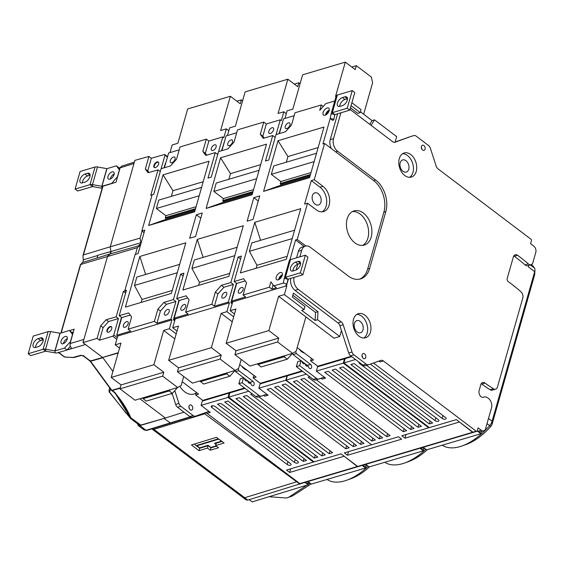 <?xml version="1.0" encoding="UTF-8"?>
<svg xmlns="http://www.w3.org/2000/svg" width="564" height="564" viewBox="0 0 564 564"><rect width="100%" height="100%" fill="white"/><g stroke="black" fill="none" stroke-linecap="round" stroke-linejoin="round"><path stroke-width="0.85" d="M120.217 167.55L119.053 167.91L119.808 168.939M119.053 167.91L116.41 165.844L119.512 169.983L120.111 167.875L121.542 166.197L134.373 162.15M119.392 169.898L117.439 176.751L111.545 183.603L116.022 182.228L119.512 169.983M97.494 166.979L92.468 184.618A3.99 1.981 -164.1 0 0 90.007 184.668L75.09 189.102L80.116 171.463L95.027 167.029A3.99 1.981 15.9 0 1 97.494 166.979L106.97 168.65L116.41 165.844M111.39 183.483L101.943 186.289L106.97 168.65M112.06 171.893A4.343 2.319 127.1 0 1 113.646 172.055A4.343 2.319 127.1 0 1 112.878 176.92A4.343 2.319 127.1 0 1 108.401 178.985A4.343 2.319 127.1 0 1 108.457 175.256A4.343 2.319 127.1 0 1 112.06 171.893M90.12 175.192A5.28 2.82 -52.9 0 0 90.007 175.228L87.547 175.961A5.28 2.82 -52.9 0 0 82.386 182.891M87.476 173.31A5.28 2.82 127.1 0 1 89.408 173.508A5.28 2.82 127.1 0 1 89.345 178.041A5.28 2.82 127.1 0 1 84.967 182.13L82.506 182.863A5.28 2.82 127.1 0 1 80.567 182.666A5.28 2.82 127.1 0 1 80.631 178.132A5.28 2.82 127.1 0 1 85.016 174.043L87.476 173.31L90.007 175.228M218.55 447.724L210.302 450.248L207.425 448.105L199 450.685L191.45 444.968L216.421 437.326L224.105 443.001L215.681 445.574L218.55 447.724M297.157 481.571L296.692 481.804L297.136 481.557M203.865 413.193L296.692 481.804L244.72 497.716L243.021 497.554L152.252 429.211M330.264 118.405L333.895 119.356L334.79 114.633L331.153 113.695L330.194 118.468L332.725 120.386A3.99 1.981 -164.1 0 0 333.874 119.441A3.99 1.981 -164.1 0 0 333.895 119.356L333.874 119.441M331.202 113.519L336.179 96.056A3.99 1.981 15.9 0 1 336.2 95.972A3.99 1.981 15.9 0 1 337.35 95.027L352.26 90.593L354.798 92.51L349.772 110.149L334.79 114.633M352.26 90.593L347.241 108.232L332.323 112.666A3.99 1.981 -164.1 0 0 331.174 113.604A3.99 1.981 -164.1 0 0 331.153 113.695M339.873 106.385A5.28 2.82 127.1 0 1 337.942 106.187A5.28 2.82 127.1 0 1 338.005 101.654A5.28 2.82 127.1 0 1 342.383 97.565L344.851 96.832A5.28 2.82 127.1 0 1 346.782 97.029A5.28 2.82 127.1 0 1 346.719 101.562A5.28 2.82 127.1 0 1 342.334 105.651L339.873 106.385M349.772 110.149L347.241 108.232M347.494 98.721A5.28 2.82 -52.9 0 0 347.382 98.749L344.921 99.483A5.28 2.82 -52.9 0 0 339.761 106.42M325.104 115.225A4.343 2.319 127.1 0 1 323.517 115.063A4.343 2.319 127.1 0 1 324.286 110.199A4.343 2.319 127.1 0 1 328.763 108.14A4.343 2.319 127.1 0 1 328.706 111.862A4.343 2.319 127.1 0 1 325.104 115.225M329.32 110.029A4.343 2.319 -52.9 0 0 325.491 115.084M323.228 106.469L321.261 104.982L319.725 110.368L325.781 103.635L334.776 100.963M282.43 274.64A4.343 2.319 -52.9 0 0 278.602 279.688M279.293 279.321A3.405 1.819 127.1 0 1 282.261 275.401M269.352 287.217L271.883 289.135L276.395 287.795L273.864 285.877L270.882 281.831L269.352 287.217L243.077 295.028L245.608 296.939L231.649 301.091L236.676 283.452L234.145 281.535L243.585 278.729L246.567 282.776L243.077 295.028M284.312 278.13L289.29 260.66A3.99 1.981 15.9 0 1 289.311 260.575A3.99 1.981 15.9 0 1 290.46 259.63L305.371 255.203L300.351 272.835L285.433 277.269A3.99 1.981 -164.1 0 0 284.284 278.214A3.99 1.981 -164.1 0 0 284.263 278.299L283.304 283.072L273.864 285.877M278.729 338.069L268.838 330.582L278.609 296.29L305.907 316.947L296.135 351.245L292.646 353.367L277.615 341.988L278.729 338.069L236.034 350.759L226.143 343.272L235.914 308.98L230.168 310.686L232.678 301.867L286.864 285.765L285.835 284.989A3.99 1.981 -164.1 0 0 286.984 284.044A3.99 1.981 -164.1 0 0 287.005 283.96L287.964 279.187L302.882 274.753L300.351 272.835M292.984 270.988A5.28 2.82 127.1 0 1 291.052 270.791A5.28 2.82 127.1 0 1 291.116 266.264A5.28 2.82 127.1 0 1 295.501 262.168L297.961 261.442A5.28 2.82 127.1 0 1 299.893 261.633A5.28 2.82 127.1 0 1 299.829 266.166A5.28 2.82 127.1 0 1 295.451 270.255L292.984 270.988M305.371 255.203L307.909 257.113L302.882 274.753M300.605 263.325A5.28 2.82 -52.9 0 0 300.492 263.353L298.032 264.086A5.28 2.82 -52.9 0 0 292.871 271.023M278.214 279.829A4.343 2.319 127.1 0 1 276.628 279.666A4.343 2.319 127.1 0 1 277.396 274.802A4.343 2.319 127.1 0 1 281.873 272.743A4.343 2.319 127.1 0 1 281.824 276.466A4.343 2.319 127.1 0 1 278.214 279.829M107.068 254.879A5733.8 3063.867 -52.9 0 0 110.276 253.863A2.82 1.925 -106.5 0 1 110.234 253.899L97.057 258.044L97.854 255.245L110.911 251.551L110.269 246.778L83.416 254.928L82.986 255.548L102.655 186.494A1.177 0.585 15.9 0 1 102.986 186.219L111.545 183.603M75.09 189.102L77.62 191.013L92.679 186.578L92.468 184.618L101.943 186.289M92.679 186.578L102.013 188.256A3.99 1.981 -164.1 0 0 102.147 188.277M110.382 179.007A4.343 2.319 127.1 0 1 114.203 173.952M50.605 331.583L45.578 349.222A3.99 1.981 -164.1 0 0 43.118 349.271L28.2 353.706L33.227 336.066L48.137 331.632A3.99 1.981 15.9 0 1 50.605 331.583L60.08 333.261L69.52 330.455L72.622 334.586L70.669 341.446L64.5 348.087L67.031 350.004L70.218 346.458M64.5 348.087L55.053 350.893L60.08 333.261M28.2 353.706L30.731 355.623L45.649 351.189L55.124 352.86A3.99 1.981 -164.1 0 0 57.584 352.81L85.502 344.512L102.613 357.463L90.346 361.009L83.937 356.159L80.617 355.348L73.299 357.407L65.889 357.195L64.529 356.864L58.726 352.472M45.797 351.182L45.578 349.222L55.053 350.893M40.587 337.914A5.28 2.82 127.1 0 1 42.519 338.111A5.28 2.82 127.1 0 1 42.462 342.644A5.28 2.82 127.1 0 1 38.077 346.733L35.617 347.466A5.28 2.82 127.1 0 1 33.685 347.269A5.28 2.82 127.1 0 1 33.741 342.736A5.28 2.82 127.1 0 1 38.126 338.647L40.587 337.914L43.118 339.831L40.657 340.564A5.28 2.82 -52.9 0 0 35.497 347.494M65.17 336.496A4.343 2.319 127.1 0 1 66.756 336.659A4.343 2.319 127.1 0 1 65.988 341.523A4.343 2.319 127.1 0 1 61.518 343.589A4.343 2.319 127.1 0 1 61.568 339.859A4.343 2.319 127.1 0 1 65.17 336.496M63.492 343.61A4.343 2.319 127.1 0 1 67.313 338.555M72.502 334.501L70.549 341.361M69.52 330.455L72.918 333.543M130.249 315.079L121.725 317.61L119.194 315.692L128.634 312.886L131.616 316.933L128.127 329.179L130.658 331.096L116.706 335.242L121.725 317.61M126.59 321.635A3.405 1.819 127.1 0 1 127.838 321.762A3.405 1.819 127.1 0 1 127.231 325.576A3.405 1.819 127.1 0 1 123.727 327.19A3.405 1.819 127.1 0 1 123.77 324.272A3.405 1.819 127.1 0 1 126.59 321.635M183.723 376.505L181.192 385.395L177.702 387.517L135.007 400.207L119.97 388.829L121.091 384.909L111.2 377.429L153.894 364.739L163.659 330.448L169.411 328.741L171.921 319.922L170.892 319.146L156.933 323.292L154.402 321.374L157.892 309.128L160.423 311.046L156.933 323.292M177.702 387.517L162.665 376.146L119.97 388.829M162.665 376.146L163.786 372.226L121.091 384.909M116.706 335.242L117.735 336.024L115.218 344.844L120.964 343.131L111.2 377.429M117.735 336.024L171.921 319.922M206.318 139.132L208.849 141.049L205.359 153.295L202.828 151.378L206.318 139.132L180.043 146.943L176.553 159.189L170.504 165.922L161.057 168.721L153.803 194.199L152.16 194.686L141.832 230.937L144.793 230.063L138.095 253.574L135.134 254.456L124.806 290.707L126.449 290.22L119.194 315.692M169.983 152.597L172.154 144.962L177.907 143.256L187.671 108.965L230.366 96.275L240.257 103.762L241.371 99.842L242.612 100.78M164.42 167.727L168.615 153.006L179.211 149.855M171.865 162.714A3.405 1.819 127.1 0 1 170.617 162.587A3.405 1.819 127.1 0 1 171.223 158.773A3.405 1.819 127.1 0 1 174.727 157.159A3.405 1.819 127.1 0 1 174.685 160.077A3.405 1.819 127.1 0 1 171.865 162.714M124.806 290.707L126.047 291.644M182.235 381.722L198.62 394.123L195.666 395.004L202.786 400.391L244.543 387.983M195.666 395.004L196.399 392.438M144.06 232.622L142.086 231.127L140.098 238.1L140.725 242.774A3.187 2.178 -106.5 0 1 140.64 244.304L140.718 244.36M128.127 329.179L154.402 321.374M115.218 344.844L119.547 348.115M203.202 181.735L172.979 190.71L163.066 174.875L209.047 161.212L194.622 211.845L148.642 225.508L165.555 219.488L165.865 218.402L195.243 209.674M196.089 206.699L165.872 215.681L165.308 217.633L165.865 218.402M165.872 215.681L156.376 208.49L158.766 200.107L201.588 187.375M172.979 190.71L171.371 196.357M148.642 225.508L163.066 174.875M145.66 274.457L139.823 256.472L185.803 242.809L171.378 293.435L125.398 307.098L139.823 256.472M172.224 290.46L142.008 299.442L141.162 302.417M142.008 299.442L134.451 285.469L136.84 277.079L179.662 264.354M165.308 217.633L195.532 208.659M156.376 208.49L199.205 195.764M194.932 210.76L165.555 219.488M134.451 285.469L177.272 272.743M197.604 229.344A6.338 4.336 73.5 0 0 197.308 230.387M205.359 153.295L206.727 155.156M208.849 141.049L222.808 136.904L218.613 151.624M212.917 150.51A3.405 1.819 127.1 0 1 211.669 150.384A3.405 1.819 127.1 0 1 212.275 146.577A3.405 1.819 127.1 0 1 215.779 144.955A3.405 1.819 127.1 0 1 215.737 147.874A3.405 1.819 127.1 0 1 212.917 150.51M236.852 101.189L241.371 99.842M222.808 136.904L223.83 137.679L226.347 128.86L220.594 130.573L230.366 96.275M175.919 301.507L166.472 304.313L163.941 302.396L173.381 299.59L175.919 301.507L170.892 319.146M174.791 338.872L163.659 330.448M163.786 372.226L153.894 364.739M217.725 154.494L215.251 152.625L205.804 155.424L202.828 151.378M166.472 304.313L160.423 311.046M167.642 309.439A3.405 1.819 127.1 0 1 168.89 309.565A3.405 1.819 127.1 0 1 168.283 313.373A3.405 1.819 127.1 0 1 164.78 314.994A3.405 1.819 127.1 0 1 164.822 312.068A3.405 1.819 127.1 0 1 167.642 309.439M163.941 302.396L157.892 309.128M263.79 122.057L266.321 123.974L262.831 136.22L260.3 134.302L263.79 122.057L237.514 129.861L234.025 142.107L227.976 148.84L218.536 151.645L211.274 177.124L207.989 178.097L215.251 152.625M235.371 371.056L234.737 370.576M196.35 214.736L202.264 212.981L195.567 236.499L189.652 238.255L196.35 214.736L200.805 218.106M226.347 128.86L228.822 130.735M173.381 299.59L180.642 274.118L183.927 273.138L176.666 298.617L186.113 295.811L189.088 299.858L185.605 312.103L188.136 314.021L174.177 318.166L179.197 300.527L176.666 298.617M169.411 328.741L176.208 333.888M142.939 398.748L169.207 390.937L172.373 393.334L146.104 401.145L142.396 398.008M170.314 389.717L169.207 390.937M172.373 393.334L176.779 388.441L176.165 387.976M176.779 388.441L176.976 387.736M187.72 297.996L179.197 300.527M184.068 304.553A3.405 1.819 127.1 0 1 185.309 304.68A3.405 1.819 127.1 0 1 184.71 308.494A3.405 1.819 127.1 0 1 181.199 310.108A3.405 1.819 127.1 0 1 181.241 307.19A3.405 1.819 127.1 0 1 184.068 304.553M241.195 359.423L238.664 368.32L235.174 370.442L192.479 383.132L177.448 371.754L178.562 367.834L168.671 360.347L211.366 347.664L221.137 313.373L226.883 311.659L229.393 302.847L228.364 302.064L214.405 306.21L211.874 304.299L215.363 292.046L217.894 293.964L214.405 306.21M250.402 383.09A2.348 1.607 -106.5 0 0 249.81 382.441L235.569 371.662L235.174 370.442L220.143 359.064L177.448 371.754M220.143 359.064L221.257 355.144L178.562 367.834M174.177 318.166L175.207 318.949L172.69 327.762L178.443 326.055L168.671 360.347M175.207 318.949L229.393 302.847M227.454 135.522L229.633 127.887L235.378 126.181L245.143 91.883L287.837 79.2L297.729 86.687L298.849 82.767L300.083 83.705M221.899 150.644L226.086 135.924L236.683 132.78M229.337 145.632A3.405 1.819 127.1 0 1 228.089 145.505A3.405 1.819 127.1 0 1 228.695 141.698A3.405 1.819 127.1 0 1 232.199 140.076A3.405 1.819 127.1 0 1 232.156 142.995A3.405 1.819 127.1 0 1 229.337 145.632M239.707 364.647L256.098 377.048L253.137 377.922L260.258 383.316L302.022 370.908M253.137 377.922L253.87 375.363M185.605 312.103L211.874 304.299M172.69 327.762L177.018 331.04M260.674 164.653L230.457 173.634L220.538 157.8L266.518 144.137L252.094 194.77L206.114 208.433L223.027 202.413L223.337 201.327L252.714 192.592M253.56 189.624L223.344 198.598L222.787 200.558L223.337 201.327M223.344 198.598L213.848 191.415L216.238 183.025L259.066 170.3M230.457 173.634L228.843 179.281M206.114 208.433L220.538 157.8M203.132 257.381L197.294 239.39L243.274 225.727L228.85 276.36L182.877 290.023L197.294 239.39M229.703 273.385L199.48 282.36L198.634 285.342M199.48 282.36L191.922 268.386L194.312 259.997L237.141 247.272M222.787 200.558L253.003 191.584M213.848 191.415L256.676 178.689M252.404 193.678L223.027 202.413M191.922 268.386L234.751 255.661M255.076 212.268A6.338 4.336 73.5 0 0 254.78 213.305M262.831 136.22L264.199 138.074M266.321 123.974L280.28 119.822L276.085 134.542M270.389 133.435A3.405 1.819 127.1 0 1 269.141 133.308A3.405 1.819 127.1 0 1 269.747 129.494A3.405 1.819 127.1 0 1 273.251 127.88A3.405 1.819 127.1 0 1 273.209 130.799A3.405 1.819 127.1 0 1 270.389 133.435M294.323 84.106L298.849 82.767M280.28 119.822L281.309 120.604L283.819 111.785L278.073 113.491L287.837 79.2M233.39 284.432L223.95 287.238L221.412 285.321L230.859 282.515L233.39 284.432L228.364 302.064M232.262 321.79L221.137 313.373M221.257 355.144L211.366 347.664M275.197 137.419L272.722 135.543L263.282 138.349L260.3 134.302M223.95 287.238L217.894 293.964M225.121 292.356A3.405 1.819 127.1 0 1 226.361 292.483A3.405 1.819 127.1 0 1 225.762 296.297A3.405 1.819 127.1 0 1 222.251 297.912A3.405 1.819 127.1 0 1 222.294 294.993A3.405 1.819 127.1 0 1 225.121 292.356M221.412 285.321L215.363 292.046M321.261 104.982L294.986 112.786L291.496 125.032L285.447 131.764L276.007 134.57L268.753 160.042L265.468 161.022L272.722 135.543M292.843 353.973L292.208 353.494M253.828 197.661L259.736 195.905L253.039 219.417L247.124 221.18L253.828 197.661L258.277 201.031M283.819 111.785L286.293 113.653M230.859 282.515L238.114 257.036L241.399 256.063L234.145 281.535M226.883 311.659L233.686 316.806M200.41 381.673L226.686 373.861L229.851 376.259L203.576 384.063L199.867 380.933M227.786 372.642L226.686 373.861M229.851 376.259L234.25 371.366L233.637 370.901M234.25 371.366L234.448 370.661M245.199 280.921L236.676 283.452M241.54 287.478A3.405 1.819 127.1 0 1 242.781 287.605A3.405 1.819 127.1 0 1 242.182 291.419A3.405 1.819 127.1 0 1 238.678 293.033A3.405 1.819 127.1 0 1 238.713 290.115A3.405 1.819 127.1 0 1 241.54 287.478M307.873 366.015A2.348 1.607 -106.5 0 0 307.281 365.359L293.04 354.587L292.646 353.367L249.951 366.05L234.92 354.671L236.034 350.759M277.615 341.988L234.92 354.671M226.143 343.272L268.838 330.582M284.926 118.44L287.104 110.812L292.85 109.099L302.621 74.808L345.316 62.125L355.2 69.605L356.321 65.685L371.352 77.064L372.607 82.781L363.653 114.224M279.37 133.569L283.565 118.849L294.154 115.698M286.808 128.557A3.405 1.819 127.1 0 1 285.567 128.43A3.405 1.819 127.1 0 1 286.167 124.616A3.405 1.819 127.1 0 1 289.67 123.001A3.405 1.819 127.1 0 1 289.635 125.92A3.405 1.819 127.1 0 1 286.808 128.557M297.186 347.572L313.57 359.966L310.616 360.847L317.736 366.233L351.231 356.286M310.616 360.847L311.342 358.288M231.649 301.091L232.678 301.867M230.168 310.686L234.497 313.965M318.145 147.578L287.929 156.559L278.01 140.718L323.99 127.062L309.565 177.688L263.592 191.351L280.498 185.33L280.809 184.245L310.186 175.517M311.032 172.542L280.816 181.523L280.259 183.483L280.809 184.245M280.816 181.523L271.319 174.339L273.709 165.95L316.538 153.225M287.929 156.559L286.322 162.199M263.592 191.351L278.01 140.718M260.603 240.299L254.773 222.315L300.746 208.652L286.329 259.285L240.349 272.948L254.773 222.315M287.175 256.303L256.958 265.284L256.105 268.26M256.958 265.284L249.394 251.311L251.784 242.922L294.612 230.197M280.259 183.483L310.475 174.502M271.319 174.339L314.148 161.614M309.876 176.602L280.498 185.33M249.394 251.311L292.222 238.586M362.56 245.411A17.844 12.204 73.5 0 0 367.58 225.487A17.844 12.204 73.5 0 0 352.493 211.542M354.925 242.88A17.844 12.204 -106.5 0 1 346.423 224.965A17.844 12.204 -106.5 0 1 354.086 210.887A17.844 12.204 -106.5 0 1 370.865 224.514A17.844 12.204 -106.5 0 1 364.252 245.093A17.844 12.204 -106.5 0 1 354.925 242.88M318.159 193.635A6.338 4.336 73.5 0 0 314.846 192.853A6.338 4.336 73.5 0 0 312.125 197.851A6.338 4.336 73.5 0 0 315.149 204.217A6.338 4.336 73.5 0 0 318.456 205.007A6.338 4.336 73.5 0 0 321.184 200.001A6.338 4.336 73.5 0 0 318.159 193.635M326.182 114.711A3.405 1.819 127.1 0 1 329.15 110.798M351.802 67.031L356.321 65.685M336.123 96.247L335.545 96.416L345.316 62.125M278.609 296.29L284.355 294.584L286.864 285.765M271.883 289.135L273.103 284.841M335.658 151.836L337.632 151.251L375.61 179.994L373.636 180.579L324.582 143.453L322.939 143.94L330.363 117.869M324.582 143.453L314.254 179.704L322.961 186.289A14.086 9.63 -106.5 0 1 329.672 200.439A14.086 9.63 -106.5 0 1 323.623 211.556A14.086 9.63 -106.5 0 1 316.256 209.808L307.556 203.223L297.228 239.474L305.843 245.996M367.693 268.979L383.88 212.149L385.846 211.563L369.66 268.393L367.693 268.979A23.476 16.053 -106.5 0 1 359.529 279.166M373.636 180.579A23.476 16.053 -106.5 0 1 383.88 212.149M304.179 246.461L295.585 239.961L297.228 239.474M307.556 203.223L304.602 204.097L311.3 180.586L314.254 179.704M311.3 180.586L319.999 187.17A14.086 9.63 -106.5 0 1 326.655 200.22A14.086 9.63 -106.5 0 1 322.093 211.817M371.084 125.356L374.524 119.857L396.675 136.622L395.138 142.029M374.524 119.857L372.057 120.59L360.466 111.813M350.441 107.802L357.773 113.35L360.234 112.617L361.073 109.677L351.887 102.726M372.057 120.59L369.723 124.327M351.048 105.665L360.234 112.617M305.907 316.947L333.994 338.21L339.739 336.496L341.446 330.518M284.355 294.584L304.137 309.551L301.669 310.285L315.121 320.465L317.588 319.732L317.955 311.673L315.495 312.407L315.121 320.465M315.495 312.407L292.822 295.247M304.137 309.551L304.976 306.612L292.314 297.031L293.428 293.118L317.955 311.673M346.846 98.912L347.452 99.37M289.917 259.863L295.585 239.961M317.588 319.732L339.739 336.496M257.882 364.591L284.157 356.786L287.323 359.183L261.047 366.988L257.339 363.858M285.257 355.56L284.157 356.786M287.323 359.183L291.722 354.284L291.109 353.818M291.722 354.284L291.926 353.579M183.117 275.986L180.642 274.118M174.671 320.81L173.388 319.837L178.943 300.337M221.553 150.75L225.085 139.456M245.058 388.37L229.879 392.882L228.653 397.19L248.802 391.204M228.653 397.19L314.106 461.86L341.037 453.858L357.647 466.435A1.177 0.804 73.5 0 0 358.26 466.576L473.21 432.419A1.177 0.804 -106.5 0 1 472.597 432.278L459.223 421.816M371.338 444.601L285.793 380.214L287.027 375.899L260.096 383.901L258.869 388.215L285.793 380.214M348.524 451.63L347.48 455.275L344.315 452.885L371.246 444.876M173.388 319.837L175.094 319.33M314.402 458.102L235.907 398.706L239.355 397.676L317.849 457.08L314.402 458.102L315.248 455.113M258.862 396.859L332.626 452.688L329.179 453.71L330.032 450.721M329.179 453.71L250.691 394.314L252.284 393.841M321.79 455.909L243.296 396.506L246.75 395.484L325.238 454.88L321.79 455.909L322.636 452.92M360.544 444.39L282.049 384.993L285.504 383.971L363.991 443.367L360.544 444.39L361.39 441.4M345.76 448.782L267.273 389.386L270.72 388.356L349.208 447.76L345.76 448.782L346.613 445.793M353.149 446.589L274.661 387.186L278.108 386.164L356.603 445.56L353.149 446.589L354.002 443.6M246.962 370.139A10.568 7.226 -106.5 0 1 241.787 366.219M235.569 371.662L238.854 370.689L253.095 381.461A2.348 1.607 73.5 0 1 254.216 383.823A2.348 1.607 73.5 0 1 253.208 385.67A2.348 1.607 73.5 0 1 250.888 383.365L250.465 383.048A2.348 1.607 -106.5 0 1 247.723 380.968L247.3 380.651A2.348 1.607 -106.5 0 1 244.557 378.578L243.556 377.817L240.271 378.789L238.875 383.689L242.16 382.716L243.556 377.817M258.869 388.215L268.09 395.195A4.695 3.208 73.5 0 0 265.637 394.61A4.695 3.208 73.5 0 0 265.524 394.645L261.611 396.041A4.695 3.208 -106.5 0 1 261.499 396.076A4.695 3.208 -106.5 0 1 259.045 395.498L242.16 382.716M423.987 448.613L423.36 450.826L369.173 466.929L366.008 464.532L362.483 465.321M362.722 465.504A4.695 3.208 73.5 0 0 365.176 466.09L367.249 465.469M238.875 383.689L255.76 396.471A4.695 3.208 73.5 0 0 258.213 397.056A4.695 3.208 73.5 0 0 258.326 397.014L261.386 396.104M263.134 395.498A4.695 3.208 -106.5 0 1 264.805 396.168L268.09 395.195M238.854 370.689L238.177 368.616M240.588 258.911L238.114 257.036M232.149 303.735L230.859 302.762L236.415 283.255M279.025 133.668L282.557 122.381M428.887 427.23L428.725 427.801L343.272 363.131L344.498 358.824L317.567 366.826L316.341 371.133L343.272 363.131M344.992 359.197L344.498 358.824M302.53 371.295L287.351 375.8L286.124 380.115L306.273 374.129M286.124 380.115L371.577 444.784L398.508 436.783L401.674 439.173L347.48 455.275M405.995 434.555L404.959 438.2L401.794 435.803L428.725 427.801M230.859 302.762L232.565 302.255M371.873 441.027L293.386 381.624L296.833 380.601L375.321 439.998L371.873 441.027L372.726 438.038M316.333 379.784L390.098 435.612L386.65 436.635L387.503 433.645M386.65 436.635L308.163 377.231L309.756 376.759M379.262 438.827L300.774 379.431L304.222 378.409L382.709 437.805L379.262 438.827L380.115 435.838M418.016 427.315L339.528 367.918L342.975 366.889L421.463 426.292L418.016 427.315L418.869 424.325M403.239 431.707L324.744 372.303L328.192 371.281L406.686 430.677L403.239 431.707L404.085 428.718M410.627 429.507L332.133 370.111L335.587 369.089L414.075 428.485L410.627 429.507L411.48 426.518M304.44 353.057A10.568 7.226 -106.5 0 1 299.258 349.144M293.04 354.587L296.326 353.607L310.567 364.386A2.348 1.607 73.5 0 1 311.688 366.741A2.348 1.607 73.5 0 1 310.679 368.595A2.348 1.607 73.5 0 1 308.36 366.29L307.937 365.966A2.348 1.607 -106.5 0 1 305.194 363.893L304.772 363.576A2.348 1.607 -106.5 0 1 302.029 361.496L301.028 360.741L297.743 361.714L296.347 366.614L299.632 365.634L301.028 360.741M316.341 371.133L325.562 378.113A4.695 3.208 73.5 0 0 323.109 377.535A4.695 3.208 73.5 0 0 322.996 377.57L319.083 378.966A4.695 3.208 -106.5 0 1 318.97 379.001A4.695 3.208 -106.5 0 1 316.517 378.416L299.632 365.634M477.207 431.002L480.831 433.744L426.645 449.846L423.479 447.456L420.194 448.429A4.695 3.208 73.5 0 0 422.647 449.007L424.72 448.394M296.347 366.614L313.231 379.396A4.695 3.208 73.5 0 0 315.685 379.974A4.695 3.208 73.5 0 0 315.798 379.939L318.857 379.029M320.606 378.423A4.695 3.208 -106.5 0 1 322.277 379.093L325.562 378.113M296.326 353.607L295.656 351.534M313.605 461.486L313.443 462.057L227.997 397.387L229.224 393.073L202.293 401.074L201.066 405.389L227.997 397.387M229.717 393.446L229.224 393.073M290.721 468.811L289.677 472.449L286.519 470.059L313.443 462.057M303.235 461.422L224.74 402.019L228.025 401.046L306.52 460.443L303.235 461.422L304.045 458.574M294.422 462.367L217.521 404.169L219.163 403.683A2.348 1.163 -164.1 0 1 222.385 404.388L297.707 461.394A2.348 1.163 -164.1 0 1 298.328 462.522A2.348 1.163 -164.1 0 1 296.77 463.171A2.348 1.163 -164.1 0 1 294.422 462.367L295.233 459.526M191.478 405.276A2.7 1.847 73.5 0 0 190.068 404.945A2.7 1.847 73.5 0 0 189.067 408.061A2.7 1.847 73.5 0 0 191.605 410.12A2.7 1.847 73.5 0 0 192.761 407.991A2.7 1.847 73.5 0 0 191.478 405.276M189.483 408.985A2.7 1.847 73.5 0 0 188.905 407.053M201.066 405.389L210.287 412.369A4.695 3.208 73.5 0 0 207.834 411.783A4.695 3.208 73.5 0 0 207.721 411.826L195.673 416.112A4.695 3.208 -106.5 0 1 195.56 416.147A4.695 3.208 -106.5 0 1 193.107 415.569L180.854 406.291A4.695 3.208 -106.5 0 1 178.943 403.45L174.791 390.648M172.147 393.404L175.658 404.43A4.695 3.208 73.5 0 0 177.568 407.271L189.821 416.542A4.695 3.208 73.5 0 0 192.282 417.127A4.695 3.208 73.5 0 0 192.387 417.085L195.447 416.176M205.331 412.672A4.695 3.208 -106.5 0 1 207.002 413.341L210.287 412.369M288.014 461.669L287.203 464.517L211.874 407.511L212.381 405.742M287.203 464.517A2.348 1.163 -164.1 0 0 289.543 465.321A2.348 1.163 -164.1 0 0 291.102 464.673A2.348 1.163 -164.1 0 0 290.481 463.537L215.159 406.538A2.348 1.163 -164.1 0 0 212.811 405.735A2.348 1.163 -164.1 0 0 211.26 406.383A2.348 1.163 -164.1 0 0 211.874 407.511M362.151 465.42L365.557 468L311.37 484.102L308.205 481.705L304.68 482.502M304.92 482.685A4.695 3.208 73.5 0 0 305.392 482.988L305.723 482.89A4.695 3.208 73.5 0 0 307.704 483.165L309.446 482.65M358.091 466.597A1.177 0.804 -106.5 0 1 357.936 466.675A1.177 0.804 -106.5 0 1 357.322 466.527L299.851 483.609L207.002 413.341M299.851 483.609A1.177 0.804 73.5 0 0 300.422 483.764L357.936 466.675M300.422 483.764L247.85 500.092L246.193 499.944L242.971 497.61M196.265 392.904A17.611 12.041 -106.5 0 1 184.724 391.832A17.611 12.041 -106.5 0 1 179.838 386.22M513.755 255.943A4.695 3.208 -106.5 0 1 514.326 256.289L517.604 255.316A190.174 130.044 -106.5 0 1 528.383 263.959A4.695 3.208 -106.5 0 0 531.062 264.72A4.695 3.208 -106.5 0 0 532.888 262.613L535.8 252.39A4.695 3.208 -106.5 0 0 533.748 246.08L530.59 243.683L531.422 240.743A1.177 0.804 -106.5 0 0 530.914 239.164L438.066 168.904A4.695 3.208 73.5 0 1 436.155 166.063L430.388 148.29A4.695 3.208 -106.5 0 0 428.478 145.449L416.225 136.178A4.695 3.208 -106.5 0 0 413.772 135.593L410.486 136.573A4.695 3.208 73.5 0 0 410.38 136.608L394.299 142.332M351.746 356.667L345.154 358.626L343.927 362.941L429.38 427.604L456.311 419.602L472.921 432.179A1.177 0.804 73.5 0 0 473.534 432.327L476.82 431.347A1.177 0.804 -106.5 0 1 476.206 431.206L472.921 432.179M355.489 359.501L343.927 362.941M476.82 431.347A1.177 0.804 -106.5 0 0 477.278 430.825L478.117 427.886L481.282 430.276A4.695 3.208 -106.5 0 0 483.736 430.861A4.695 3.208 -106.5 0 0 485.562 428.753L491.512 407.864A7.043 4.815 -106.5 0 0 488.128 398.17A174.91 119.61 -106.5 0 1 487.43 397.705A7.043 4.815 -106.5 0 0 484.032 397.028L482.981 397.345M490.158 389.773A162.002 110.777 -106.5 0 1 481.769 384.07L485.047 383.09A162.002 110.777 73.5 0 0 493.444 388.8L490.158 389.773A4.695 3.208 73.5 0 0 492.323 390.154L495.608 389.181A4.695 3.208 -106.5 0 1 493.444 388.8M517.604 255.316A4.695 3.208 73.5 0 0 515.193 254.759A4.695 3.208 73.5 0 0 513.367 256.867L507.212 278.468A2.348 1.607 73.5 0 0 508.284 281.662A157.3 107.569 73.5 0 1 521.044 291.926A4.695 3.208 -106.5 0 1 522.807 298.003L497.434 387.073A4.695 3.208 -106.5 0 1 495.608 389.181M528.383 263.959L525.098 264.932A190.174 130.044 73.5 0 0 514.326 256.289M525.098 264.932A4.695 3.208 73.5 0 0 527.777 265.7L531.062 264.72M483.136 397.324L483.651 397.169A4.695 3.208 -106.5 0 1 483.397 397.26A4.695 3.208 -106.5 0 1 481.233 396.873A4.695 3.208 73.5 0 1 479.139 390.528L480.81 384.648A4.695 3.208 73.5 0 1 482.643 382.54A4.695 3.208 73.5 0 1 485.047 383.09M481.205 383.724A4.695 3.208 -106.5 0 1 481.769 384.07M483.651 397.169A7.043 4.815 -106.5 0 1 484.032 397.028M305.371 246.108L302.085 247.081A9.391 6.423 73.5 0 0 298.434 251.297L301.712 250.317A9.391 6.423 -106.5 0 1 305.371 246.108A9.391 6.423 -106.5 0 1 310.278 247.272L348.256 276.015A23.476 16.053 73.5 0 0 360.523 278.919A23.476 16.053 73.5 0 0 369.66 268.393M429.345 423.945L350.857 364.548L354.143 363.576L432.63 422.972L429.345 423.945L430.156 421.096M370.456 332.118A12.563 8.587 -106.5 0 1 365.571 337.751A12.563 8.587 -106.5 0 1 353.755 328.156A12.563 8.587 -106.5 0 1 358.415 313.669A12.563 8.587 -106.5 0 1 368.109 318.66A12.563 8.587 -106.5 0 1 370.456 332.118M363.858 337.998A12.563 8.587 73.5 0 0 367.171 333.091A12.563 8.587 73.5 0 0 365.451 320.676A12.563 8.587 73.5 0 0 356.843 314.402M416.232 171.428A12.563 8.587 -106.5 0 1 411.339 177.068A12.563 8.587 -106.5 0 1 399.531 167.473A12.563 8.587 -106.5 0 1 404.184 152.985A12.563 8.587 -106.5 0 1 413.884 157.969A12.563 8.587 -106.5 0 1 416.232 171.428M409.626 177.307A12.563 8.587 73.5 0 0 412.947 172.408A12.563 8.587 73.5 0 0 411.226 159.993A12.563 8.587 73.5 0 0 402.618 153.711M378.409 361.249A4.695 3.208 -106.5 0 1 380.08 361.919L383.365 360.939A4.695 3.208 73.5 0 0 380.911 360.361A4.695 3.208 73.5 0 0 380.799 360.396L368.75 364.682A4.695 3.208 -106.5 0 1 368.637 364.718A4.695 3.208 -106.5 0 1 366.184 364.14L362.899 365.112L350.646 355.842L353.931 354.862A4.695 3.208 -106.5 0 1 352.021 352.021L348.735 353.001A4.695 3.208 73.5 0 0 350.646 355.842M290.742 278.362A9.391 6.423 73.5 0 0 294.993 290.375L337.991 322.918A4.695 3.208 -106.5 0 1 339.902 325.759L343.187 324.779L352.021 352.021M339.902 325.759L348.735 353.001M421.322 147.324A2.7 1.847 -106.5 0 1 421.893 149.256M422.605 150.052A2.7 1.847 -106.5 0 1 421.322 147.345A2.7 1.847 -106.5 0 1 422.478 145.216A2.7 1.847 -106.5 0 1 425.016 147.274A2.7 1.847 -106.5 0 1 424.015 150.391A2.7 1.847 -106.5 0 1 422.605 150.052M410.38 136.608L395.195 142.206A4.695 3.208 73.5 0 1 395.082 142.241A4.695 3.208 73.5 0 1 392.629 141.663L349.99 109.388M294.993 290.375L298.278 289.402L341.276 321.938L337.991 322.918M343.187 324.779A4.695 3.208 73.5 0 0 341.276 321.938M443.022 415.612L442.211 418.453L370.386 364.097M435.796 417.755L434.985 420.603L359.663 363.597L359.881 362.828M359.148 362.271A2.348 1.163 -164.1 0 0 359.049 362.469A2.348 1.163 -164.1 0 0 359.663 363.597M373.502 362.99L445.497 417.48A2.348 1.163 -164.1 0 1 446.11 418.608A2.348 1.163 -164.1 0 1 444.559 419.256A2.348 1.163 -164.1 0 1 442.211 418.453M366.544 365.345L438.27 419.63A2.348 1.163 -164.1 0 1 438.891 420.758A2.348 1.163 -164.1 0 1 437.333 421.407A2.348 1.163 -164.1 0 1 434.985 420.603M337.61 113.766L330.25 139.597A9.391 6.423 73.5 0 0 331.385 148.6M337.632 151.251A9.391 6.423 -106.5 0 1 333.528 138.624L330.25 139.597M340.889 112.786L333.528 138.624M301.712 250.317L299.858 256.839M297.764 264.178L296.107 270.001M298.434 251.297L296.572 257.818M293.583 268.302L292.871 270.798M298.278 289.402A9.391 6.423 -106.5 0 1 294.027 277.382M405.988 160.712A6.338 4.336 73.5 0 0 402.675 159.922A6.338 4.336 73.5 0 0 400.32 167.233A6.338 4.336 73.5 0 0 406.284 172.076A6.338 4.336 73.5 0 0 409.006 167.071A6.338 4.336 73.5 0 0 405.988 160.712M362.553 357.555A2.7 1.847 73.5 0 0 361.982 355.63M364.555 353.854A2.7 1.847 73.5 0 0 363.145 353.515A2.7 1.847 73.5 0 0 362.144 356.631A2.7 1.847 73.5 0 0 364.682 358.69A2.7 1.847 73.5 0 0 365.839 356.561A2.7 1.847 73.5 0 0 364.555 353.854M385.846 211.563A23.476 16.053 73.5 0 0 375.61 179.994M353.931 354.862L366.184 364.14M383.365 360.939L476.206 431.206M362.899 365.112A4.695 3.208 73.5 0 0 365.352 365.698A4.695 3.208 73.5 0 0 365.465 365.662L368.525 364.753M357.202 331.977A6.338 4.336 -106.5 0 1 354.178 325.611A6.338 4.336 -106.5 0 1 356.899 320.606A6.338 4.336 -106.5 0 1 362.863 325.449A6.338 4.336 -106.5 0 1 360.509 332.76A6.338 4.336 -106.5 0 1 357.202 331.977M481.282 430.276L477.997 431.256L477.306 430.727M477.997 431.256A4.695 3.208 73.5 0 0 480.45 431.834L483.736 430.861M357.322 466.527L343.948 456.064M289.677 472.449L343.871 456.354M368.257 466.231A50.478 26.973 127.1 0 1 346.789 480.19L350.886 478.723A45.783 24.463 -52.9 0 0 369.561 466.809M346.789 480.19A50.478 26.973 127.1 0 1 327.021 479.449M366.191 465.786L365.557 468M425.855 449.254A50.478 26.973 127.1 0 1 404.592 463.009L408.689 461.549A45.783 24.463 -52.9 0 0 427.364 449.635M404.592 463.009A50.478 26.973 127.1 0 1 384.824 462.276M420.194 448.429L423.36 450.826M404.959 438.2L459.145 422.098M531.408 264.587A50.478 26.973 127.1 0 1 534.51 268.055A7.043 3.765 127.1 0 1 534.954 270.226A7.043 3.765 127.1 0 1 534.693 271.679L492.104 421.195A7.043 3.765 127.1 0 1 489.63 425.608A50.478 26.973 127.1 0 1 462.064 445.934A50.478 26.973 127.1 0 1 442.296 445.2M462.064 445.934L466.16 444.467A45.783 24.463 -52.9 0 0 491.159 426.039A2.348 1.255 -52.9 0 0 491.984 424.565L534.573 275.049A2.348 1.255 -52.9 0 0 534.665 274.569L534.954 270.226M481.466 431.538L480.831 433.744M528.792 265.397L528.362 266.892L534.693 271.679L534.573 275.049M121.472 317.412L118.144 329.08A9.391 6.423 73.5 0 0 117.77 331.491M165.922 162.453A9.391 6.423 73.5 0 0 165.033 164.476L164.082 167.825M61.194 332.929L80.694 264.481L137.369 247.666L139.964 245.432L110.234 253.899L107.59 256.183L82.971 342.602L97.086 338.393L100.674 325.802L103.092 327.628L99.504 340.226L97.086 338.393M69.675 330.567L74.152 329.2L72.622 334.586M70.669 341.446L69.971 345.457L71.586 348.517L67.25 349.758M80.694 264.481L82.485 262.493A3.165 2.164 73.5 0 0 83.239 259.849L82.986 255.548M139.872 398.762L165.351 418.044L140.767 425.115A4.695 2.51 -52.9 0 1 139.075 424.932L130.517 418.453L130.714 417.508C127.401 409.668 122.473 401.829 115.923 393.982L115.134 392.586M114.711 392.22L112.074 390.556A1.177 0.811 -106.1 0 1 111.827 390.302L90.593 361.27L102.867 357.724L112.899 371.45M118.137 353.064L102.613 357.463L118.243 352.697M120.146 388.229L112.074 390.556A1.177 0.627 127.1 0 1 111.658 390.514L115.035 392.974M120.245 387.87L111.827 390.302A1.177 0.395 -36.2 0 1 111.418 390.274A1.177 1.177 0 0 0 111.63 390.492A1.177 0.627 127.1 0 1 111.531 390.33M83.401 355.419L83.937 356.159L83.401 355.419M115.599 393.961L129.974 417.092L125.842 412.911L109.522 392.072L110.636 389.202M109.233 392.001L108.986 390.45L109.733 387.969M109.049 390.859L109.522 392.072M129.974 417.092L140.767 425.115M125.842 412.911L125.687 412.376M115.923 393.982L115.26 393.623L115.923 393.982L115.246 392.96M140.098 238.1L110.269 246.778L134.881 160.359L148.917 156.447L145.329 169.038L147.747 170.864L151.335 158.272L148.917 156.447M140.725 242.774L110.911 251.551A2.82 1.925 -106.5 0 1 110.918 251.614A2.82 1.925 -106.5 0 1 110.276 253.863L110.918 251.614A5733.8 3063.867 -52.9 0 0 107.745 252.496M139.964 245.432A3.187 2.178 73.5 0 0 140.626 244.339L138.977 244.797L140.64 244.304M106.208 319.71L116.149 316.848L118.44 318.582L108.591 321.515L106.208 319.71L100.674 325.802M116.149 316.848L123.403 291.369L125.046 290.883M135.466 254.357L137.369 247.666M118.44 318.582L113.78 334.96A1.177 0.627 127.1 0 1 112.687 336.179L99.504 340.226M82.971 342.602L85.502 344.512M108.591 321.515L103.092 327.628M108.556 332.196A3.405 1.819 127.1 0 1 107.308 332.069A3.405 1.819 127.1 0 1 107.914 328.255A3.405 1.819 127.1 0 1 111.418 326.641A3.405 1.819 127.1 0 1 111.376 329.559A3.405 1.819 127.1 0 1 108.556 332.196M107.548 332.203A3.405 1.819 127.1 0 1 108.344 328.586A3.405 1.819 127.1 0 1 111.609 326.831M165.351 418.044L184.026 412.15M154.451 167.607A3.405 1.819 127.1 0 1 154.818 164.66A3.405 1.819 127.1 0 1 157.518 162.256A3.405 1.819 127.1 0 1 158.512 162.242M125.638 293.068L123.403 291.369M161.135 168.699L164.97 155.241A1.177 0.627 -52.9 0 0 164.857 154.55A1.177 0.627 -52.9 0 0 164.434 154.501L151.335 158.272M242.64 497.265L244.72 497.716L153.916 429.345L152.442 428.696M249.175 499.683L252.2 501.875L308.205 484.737L308.734 482.862M269.021 496.729L286.604 498.012L288.571 497.349L310.052 483.108M311.145 483.933L292.709 495.848L290.925 496.447M308.205 484.737L305.723 482.89M216.456 446.159L210.999 447.83L208.123 445.687L199.698 448.26L194.227 444.122M199.698 448.26L199 450.685M208.123 445.687L207.425 448.105M146.732 430.445L190.632 417.007L170.702 423.12L164.025 418.453L164.892 418.178M190.216 416.803L146.083 430.311L144.229 429.994L138.18 425.446L137.56 423.783M164.025 418.453L139.858 425.616L138.187 425.446M145.329 169.038L148.078 172.739L158.012 169.877L160.246 171.569M148.945 172.492L147.747 170.864M158.012 169.877L150.757 195.356L152.076 194.982M81.533 355.278L80.617 355.348M63.958 356.709L64.529 356.864L63.958 356.709M146.647 430.466L144.229 429.994M146.767 430.431L170.68 423.127M210.999 447.83L210.302 450.248M221.99 441.443L216.308 443.177L215.681 445.574M73.362 331.977L72.051 332.365M157.06 161.91A3.405 1.819 -52.9 0 0 154.24 164.547A3.405 1.819 -52.9 0 0 154.198 167.466A3.405 1.819 -52.9 0 0 157.701 165.844A3.405 1.819 -52.9 0 0 158.308 162.037A3.405 1.819 -52.9 0 0 157.06 161.91M216.118 443.917L215.06 443.128M221.574 441.133L214.517 443.297L215.984 444.411M218.423 438.806L197.033 445.356L196.906 445.8L199.585 447.865L208.003 445.285L210.865 447.464L216.075 445.87M218.811 439.095L196.906 445.8M85.016 174.043L87.547 175.961M151.392 428.781L153.916 429.345L204.922 413.736L206.008 412.503M337.35 95.027L332.323 112.666L334.854 114.584M342.383 97.565L344.921 99.483M344.851 96.832L347.382 98.749M283.473 282.472L283.304 283.072M283.375 283.008L287.005 283.96L288.401 279.053L286.984 284.044M284.263 278.299L287.894 279.243M290.46 259.63L285.433 277.269L287.964 279.187M295.501 262.168L298.032 264.086M297.961 261.442L300.492 263.353M102.013 188.256L101.802 186.289L106.822 168.657M92.538 186.585L90.007 184.668L95.027 167.029M55.124 352.86L54.912 350.9L59.932 333.261M45.649 351.189L43.118 349.271L48.137 331.632M38.126 338.647L40.657 340.564M322.961 186.289L319.999 187.17M249.81 382.441L253.095 381.461M472.597 432.278L357.647 466.435M259.045 395.498L255.76 396.471M307.281 365.359L310.567 364.386M316.517 378.416L313.231 379.396M193.107 415.569L189.821 416.542M177.568 407.271L180.854 406.291M178.943 403.45L175.658 404.43M534.51 268.055L530.371 264.925M487.021 423.634L489.63 425.608L491.159 426.039M488.494 418.46L492.104 421.195L491.984 424.565M83.867 339.465L70.063 343.554M97.078 257.974L82.485 262.493M97.791 255.485L83.239 259.849M90.31 360.791L89.81 360.276M74.215 357.343L73.299 357.407L74.215 357.343M109.536 391.317L109.085 390.098M133.992 163.497L120.111 167.875M102.986 186.219L83.416 254.928M112.962 174.72L113.794 175.355M112.687 336.179L116.797 339.295M171.315 393.651L172.443 394.504M117.277 337.61L113.78 334.96M167.445 157.116L164.97 155.241M244.621 497.744L247.85 500.092M299.935 484.152L296.756 481.79M146.083 430.311L139.858 425.616M331.174 113.604L336.2 95.972M284.284 278.214L289.311 260.575M258.213 397.056L261.499 396.076M315.685 379.974L318.97 379.001M192.282 417.127L195.56 416.147M368.637 364.718L365.352 365.698M60.919 333.007L80.462 264.41M83.514 356.117L90.184 361.235L111.418 390.267M73.905 357.555L81.223 355.496L83.514 356.11M128.803 414.709L127.323 411.798M130.517 418.453L109.219 392.001M128.825 414.737L122.86 403.866C119.737 398.84 117.249 395.498 115.387 393.834M164.857 154.55L167.586 156.616M288.578 497.356L292.709 495.848M115.042 393.143A1.177 1.177 0 0 0 115.359 393.806M109.677 387.891L109.416 388.363M73.898 357.555L64.536 357.019L58.247 352.444"/></g></svg>
